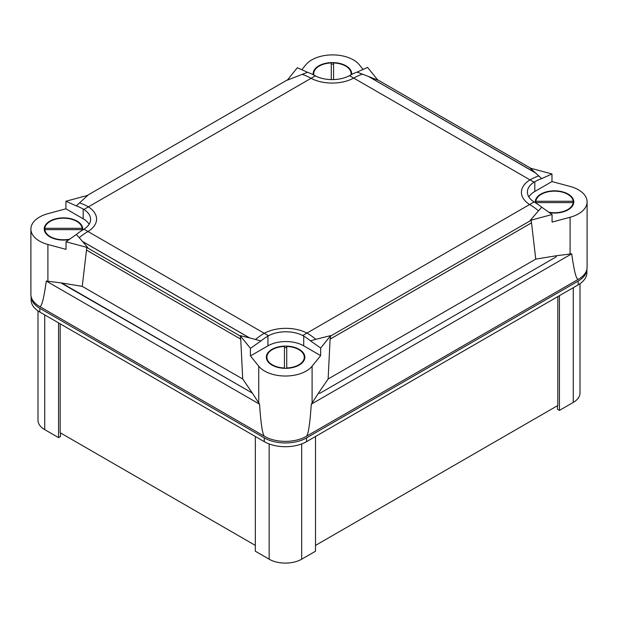 <?xml version="1.0" encoding="UTF-8"?>
<svg xmlns="http://www.w3.org/2000/svg" width="618" height="618" viewBox="0 0 618 618"><rect width="100%" height="100%" fill="white"/><g stroke="black" fill="none" stroke-linecap="round" stroke-linejoin="round"><path stroke-width="0.93" d="M89.147 224.241A25.299 14.608 180 0 0 83.191 218.795L65.917 208.822L65.917 201.244L76.284 205.887A56.864 32.831 60 0 1 83.191 209.038L83.909 209.456A25.299 14.608 180 0 1 90.599 219.359A25.299 14.608 180 0 1 83.986 229.201L83.191 229.695A56.864 32.831 120 0 0 76.338 234.492L66.026 241.777L66.026 249.363L47.895 244.481A29.44 16.995 180 0 1 30.9 229.077L30.9 294.431A29.44 16.995 0 0 0 39.521 306.443L264.604 436.393A29.44 16.995 0 0 0 306.234 436.393L578.479 279.22A29.44 16.995 0 0 0 587.1 267.2L587.1 201.847A29.44 16.995 180 0 1 570.105 217.25L552.083 222.101L552.083 214.523L541.716 207.2A56.864 32.831 -120 0 0 534.809 202.372L534.091 201.931A25.299 14.608 180 0 1 527.401 192.036A25.299 14.608 180 0 1 534.014 182.186L534.809 181.715A56.864 32.831 -60 0 1 541.662 178.602L551.974 173.982L530.236 168.127L535.559 172.955L368.266 76.369L535.165 172.607M30.9 229.077A29.44 16.995 180 0 1 47.895 213.674L65.917 208.822M242.719 379.004L82.248 286.358L86.489 250.074L240.742 339.127L242.719 379.004L252.329 393.071L61.638 282.974L46.288 281.051C43.793 299.05 41.537 307.509 39.521 306.443M68.946 239.645A19.258 11.124 180 0 1 44.218 228.984A19.258 11.124 180 0 1 49.857 221.12A19.258 11.124 180 0 1 70.846 218.71A19.258 11.124 180 0 1 82.742 228.984A19.258 11.124 180 0 1 82.657 230.02M81.939 227.316A19.258 11.124 180 0 1 82.696 229.734M81.993 230.429A18.687 10.792 0 0 0 82.132 229.649L44.828 229.649L44.828 231.147A18.687 10.792 0 0 0 45.014 232.152M44.257 229.734A19.258 11.124 180 0 1 45.014 227.316M82.132 228.32A18.687 10.792 0 0 0 70.097 218.896A18.687 10.792 0 0 0 50.267 221.352A18.687 10.792 0 0 0 44.828 228.32L82.132 228.32L82.132 230.344M44.828 228.32L44.828 229.649A18.687 10.792 0 0 0 69.602 239.174M76.284 205.887L87.764 195.358L65.917 201.244M79.513 202.889A56.864 32.831 60 0 1 87.416 206.319L88.374 206.883A31.279 18.061 180 0 1 96.578 219.073A31.279 18.061 0 0 0 88.374 206.883L83.909 209.456M312.098 366.211A29.44 16.995 180 0 1 285.416 376.022A29.44 16.995 180 0 1 258.741 366.211L250.437 355.937L250.437 348.351L260.912 340.958A56.864 32.831 -60 0 1 267.934 336.068L268.513 335.744A25.299 14.608 180 0 1 302.712 335.52L303.716 336.084A56.864 32.831 60 0 1 310.445 340.812L320.657 348.034L320.657 355.613L312.098 366.211L312.098 402.998L311.287 404.18C309.927 424.396 308.243 435.142 306.234 436.393M264.604 436.393C262.596 435.142 260.912 424.396 259.552 404.18L252.329 393.071L61.792 283.399L61.638 282.974L82.248 286.358M271.959 365.076A19.258 11.124 180 0 1 266.319 357.212A19.258 11.124 180 0 1 278.208 346.937A19.258 11.124 180 0 1 299.205 349.348A19.258 11.124 180 0 1 304.844 357.212A19.258 11.124 180 0 1 292.955 367.486A19.258 11.124 180 0 1 271.959 365.076M320.657 355.613L303.716 345.833A25.299 14.608 180 0 0 267.934 345.833L250.437 355.937M266.366 357.961A19.258 11.124 180 0 1 267.123 355.543M284.434 347.617A19.258 11.124 180 0 1 286.729 347.617M266.891 357.212A18.687 10.792 0 0 0 272.368 364.844A18.687 10.792 0 0 0 284.434 367.98L284.434 346.443A18.687 10.792 0 0 0 266.891 357.212L266.891 358.718A18.687 10.792 0 0 0 267.123 360.387M304.041 360.387A18.687 10.792 0 0 0 304.265 358.718L304.265 357.212A18.687 10.792 0 0 0 298.795 349.587A18.687 10.792 0 0 0 286.729 346.443L286.729 367.98A18.687 10.792 0 0 0 304.265 357.212M304.041 355.543A19.258 11.124 180 0 1 304.798 357.961M240.742 339.127L240.147 335.613L250.437 348.351M260.912 340.958L255.512 339.475A56.864 32.831 -60 0 1 263.708 333.627L264.288 333.303A31.279 18.061 180 0 1 306.945 333.079A31.279 18.061 0 0 0 264.288 333.303L268.513 335.744M249.695 337.953L255.52 339.467M249.734 337.969L82.441 241.383L249.734 337.969M240.147 335.613L249.062 337.791M301.893 69.68L305.902 64.712A29.44 16.995 180 0 1 332.584 54.902A29.44 16.995 180 0 1 359.259 64.712L363.013 69.363M313.249 74.786A19.258 11.124 180 0 1 313.156 73.712A19.258 11.124 180 0 1 325.045 63.438A19.258 11.124 180 0 1 346.041 65.848A19.258 11.124 180 0 1 351.681 73.712A19.258 11.124 180 0 1 351.634 74.484A19.258 11.124 180 0 0 350.877 72.043M368.938 76.64L377.853 80.147L367.563 67.408L357.088 72.105A56.864 32.831 120 0 0 350.066 75.326L349.487 75.651A25.299 14.608 180 0 1 315.288 75.875L314.284 75.334A56.864 32.831 -120 0 0 307.555 72.298L297.343 67.725L287.308 80.147L307.555 72.298M313.202 74.461A19.258 11.124 180 0 1 313.959 72.043M331.271 64.11A19.258 11.124 180 0 1 333.565 64.11M351.009 74.809A18.687 10.792 0 0 0 351.109 73.712A18.687 10.792 0 0 0 345.632 66.08A18.687 10.792 0 0 0 333.565 62.943L333.565 79.583M331.271 79.591L331.271 62.943A18.687 10.792 0 0 0 313.735 73.712A18.687 10.792 0 0 0 313.89 75.126M357.088 72.105L362.48 74.16A56.864 32.831 120 0 0 354.292 77.768L353.712 78.092A31.279 18.061 180 0 1 311.055 78.316L310.058 77.783A56.864 32.831 -120 0 0 302.156 74.353L302.156 74.353A56.864 32.831 -120 0 1 310.058 77.783L311.055 78.316A31.279 18.061 0 0 0 353.712 78.092L349.487 75.651M535.559 172.955L368.305 76.393L362.48 74.16A56.864 32.831 120 0 0 354.292 77.775L353.712 78.092L530.02 179.877A31.279 18.061 0 0 0 521.422 192.314A31.279 18.061 0 0 0 529.626 204.512A31.279 18.061 180 0 1 521.422 192.314A31.279 18.061 180 0 1 530.02 179.877L530.584 179.552A56.864 32.831 -60 0 1 538.78 175.929L541.662 178.602M83.986 229.201L87.98 231.511A31.279 18.061 0 0 0 96.578 219.073A31.279 18.061 180 0 1 87.98 231.511L87.416 231.85A56.864 32.831 120 0 0 79.22 237.698L76.338 234.492M264.288 333.303L87.98 231.511L87.416 231.85A56.864 32.831 120 0 0 79.235 237.691L82.48 241.406M302.712 335.52L306.945 333.071L307.942 333.643A56.864 32.831 60 0 1 315.844 339.336L310.445 340.812M87.416 206.319L88.374 206.883L315.288 75.875M551.974 173.982L551.974 181.561L570.105 186.443A29.44 16.995 180 0 1 587.1 201.847M551.974 181.561L534.809 191.472A25.299 14.608 180 0 0 528.853 196.918M536.061 200.271A19.258 11.124 180 0 0 535.304 202.673A19.258 11.124 180 0 1 535.258 201.939A19.258 11.124 180 0 1 540.904 194.075A19.258 11.124 180 0 1 561.893 191.665A19.258 11.124 180 0 1 573.782 201.939A19.258 11.124 180 0 1 568.143 209.803A19.258 11.124 180 0 1 549.587 212.692M572.986 205.114A18.687 10.792 0 0 0 573.172 204.11L573.172 202.604L535.868 202.604A18.687 10.792 0 0 0 535.937 203.059M572.986 200.271A19.258 11.124 180 0 1 573.743 202.689M535.868 201.275L573.172 201.275A18.687 10.792 0 0 0 561.136 191.85A18.687 10.792 0 0 0 541.306 194.315A18.687 10.792 0 0 0 535.868 201.275L535.868 203.021M548.962 212.244A18.687 10.792 0 0 0 567.733 209.572A18.687 10.792 0 0 0 573.172 202.604L573.172 201.275M541.716 207.2L538.479 210.792A56.864 32.831 -120 0 0 530.584 205.099L529.626 204.512L534.091 201.931M531.511 222.843L535.752 259.127L556.54 255.721L556.208 256.841L319.885 393.28L318.424 393.195L328.119 379.004L330.097 339.127L531.511 222.843L531.202 220.24L530.236 220.402L538.479 210.792M530.236 220.402L552.083 214.523M538.487 210.8A56.864 32.831 -120 0 0 530.584 205.099L529.626 204.512L306.945 333.079M530.02 179.877L534.014 182.186M87.107 195.535L287.617 79.768M578.479 279.22C576.463 280.286 574.207 271.82 571.712 253.82L556.54 255.721L556.208 256.841L319.885 393.28L318.424 393.195L312.098 402.998M320.657 348.034L330.692 335.613L330.097 339.127M535.752 259.127L328.119 379.004M531.202 220.24L330.236 336.262M315.837 339.328L330.692 335.613M259.552 404.18L46.288 281.051M66.026 241.777L87.764 247.633L86.798 247.47L86.489 250.074M82.835 241.816L87.764 247.633M240.603 336.262L86.798 247.47M377.544 79.768L530.893 168.305M538.765 175.937L535.52 172.932M571.712 253.82L311.287 404.18M315.504 545.408L557.822 405.508L557.822 296.586M60.178 323.817L60.178 432.731L255.334 545.408M315.504 436.486L315.504 551.225L301.684 559.205A22.997 13.279 0 0 1 269.154 559.205L255.334 551.225L255.334 436.486M580.008 283.677L580.008 393.017A22.997 13.279 0 0 1 573.272 402.403L559.452 410.391L557.498 409.263L557.498 405.694M559.452 410.391L559.452 295.651M37.992 310.9L37.992 420.248A22.997 13.279 0 0 0 44.728 429.634L58.548 437.614L58.548 322.874M58.548 437.614L60.502 436.493L60.502 432.924M578.154 284.852A29.896 17.265 0 0 0 586.907 272.646L586.907 269.131A29.896 17.265 0 0 1 578.154 281.097L306.559 437.899A29.896 17.265 0 0 1 264.28 437.899L39.846 308.32A29.896 17.265 0 0 1 31.093 296.377L31.093 299.877A29.896 17.265 0 0 0 39.846 312.082L264.28 441.654A29.896 17.265 0 0 0 306.559 441.654L578.154 284.852L578.154 281.097M47.895 281.275L47.895 244.481M83.191 218.795L83.191 209.038M258.741 402.998L258.741 366.211M267.934 345.833L267.934 336.068M303.716 336.076L303.716 345.833M368.444 76.439L535.458 172.862M240.742 339.151L86.489 250.097M249.556 337.922L82.542 241.499M534.809 181.715L534.809 191.472M531.511 222.866L330.097 339.151M570.105 254.044L570.105 217.25M269.154 559.205L269.154 443.933M301.684 559.205L301.684 443.933M573.272 402.403L573.272 287.664M44.728 429.634L44.728 314.894M39.846 312.082L39.846 308.32M306.559 441.654L306.559 437.899M264.28 441.654L264.28 437.899M351.109 74.763L351.109 73.712M313.735 75.041L313.735 73.712"/></g></svg>
